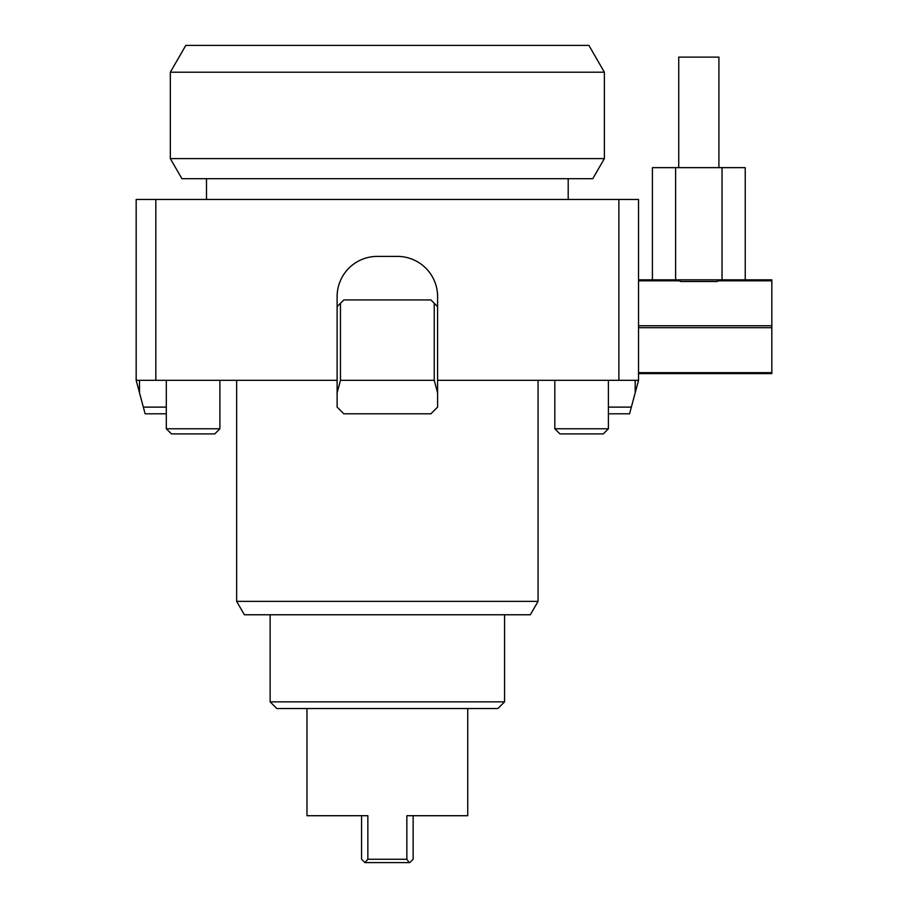 <?xml version="1.0" encoding="UTF-8"?>
<svg xmlns="http://www.w3.org/2000/svg" width="908" height="908" viewBox="0 0 908 908"><rect width="100%" height="100%" fill="white"/><g stroke="black" fill="none" stroke-linecap="round" stroke-linejoin="round"><path stroke-width="1.36" d="M638.54 279.846L771.834 279.846L771.834 325.756L638.54 325.756M677.64 279.846L680.512 281.514L717.138 281.514L720.01 279.846M679.899 280.822L638.54 280.822M652.421 279.846L652.421 167.639L675.62 167.639L675.62 279.846M745.23 279.846L745.23 167.639L675.62 167.639M722.03 167.639L722.03 279.846M244.377 614.761L530.329 614.761L538.069 601.368L236.636 601.368L244.377 614.761M538.069 601.368L538.069 380.316M618.881 199.465L638.54 199.465L638.54 380.316L618.881 380.316L618.881 199.465L155.824 199.465L155.824 380.316L136.166 380.316L136.166 199.465L155.824 199.465M155.824 380.316L337.118 380.316L337.118 296.587A40.19 40.19 0 0 1 377.308 256.397L397.398 256.397A40.19 40.19 0 0 1 437.588 296.587L437.588 380.316L618.881 380.316M504.576 701.839L270.13 701.839L276.827 708.535L497.879 708.535L504.576 701.839L504.576 614.761M361.566 815.713L361.566 859.252L364.914 862.6L367.854 859.252L367.854 815.713L306.972 815.713L306.972 708.535M365.47 862.6L409.792 862.6L413.14 859.252L413.14 815.713M467.734 708.535L467.734 815.713L406.852 815.713L406.852 859.252L409.236 862.6M406.852 859.252L367.854 859.252M604.376 72.197L588.906 45.4L185.788 45.4L170.329 72.197L604.376 72.197L604.376 158.605L170.329 158.605L181.929 178.694L592.776 178.694L604.376 158.605M559.952 433.911L603.264 433.911L608.394 428.769L554.811 428.769L559.952 433.911M171.442 433.911L214.753 433.911L219.895 428.769L166.3 428.769L171.442 433.911M608.394 413.81L629.562 413.81L631.355 407.113L608.394 407.113M635.191 380.316L635.191 392.812L631.355 407.113M638.54 380.316L635.191 392.812M166.3 407.113L143.339 407.113L145.132 413.81L166.3 413.81M143.339 407.113L136.166 380.316M139.514 392.812L139.514 380.316M343.814 413.81L430.891 413.81L437.588 407.113L437.588 392.812L434.24 380.316L340.466 380.316L337.118 392.812L337.118 407.113L343.814 413.81M340.466 380.316L340.466 303.283L343.814 299.935L430.891 299.935L434.24 303.283L434.24 380.316M340.466 303.283L337.118 306.632M337.118 380.316L337.118 392.812M437.588 306.632L434.24 303.283M437.588 392.812L437.588 380.316M638.54 373.619L771.834 373.619L771.834 372.643L638.54 372.643M638.54 327.709L771.834 327.709L771.834 372.643M771.834 327.709L771.834 325.756M717.751 280.822L771.834 280.822M678.73 167.639L678.73 57.125L718.92 57.125L718.92 167.639M236.636 380.316L236.636 601.368M270.13 614.761L270.13 701.839M170.329 72.197L170.329 158.605M206.491 178.694L206.491 199.465M568.204 178.694L568.204 199.465M554.811 380.316L554.811 428.769M608.394 380.316L608.394 428.769M166.3 380.316L166.3 428.769M219.895 380.316L219.895 428.769"/></g></svg>
